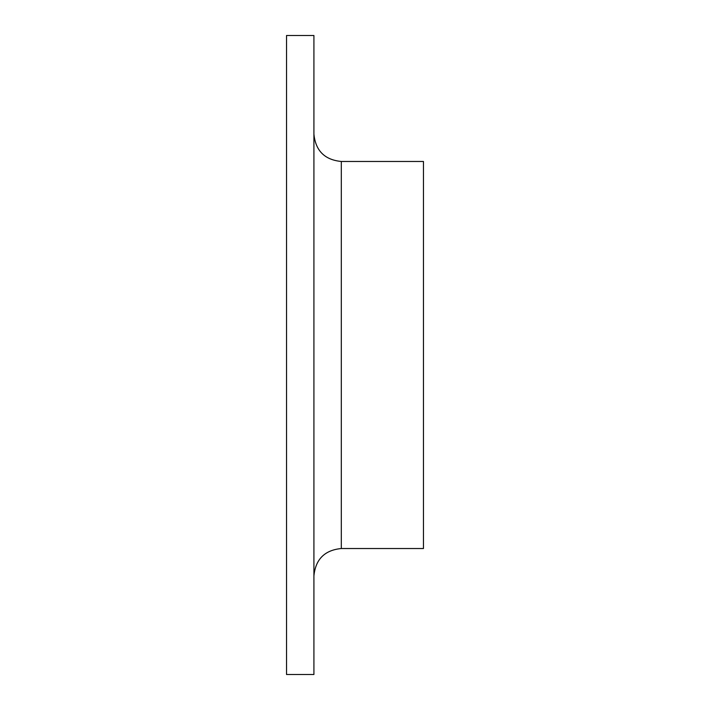 <?xml version="1.0" encoding="UTF-8"?>
<svg xmlns="http://www.w3.org/2000/svg" width="710" height="710" viewBox="0 0 710 710"><rect width="100%" height="100%" fill="white"/><g stroke="black" fill="none" stroke-linecap="round" stroke-linejoin="round"><path stroke-width="1.06" d="M286.538 355L286.538 35.5L313.918 35.5L313.918 674.5L286.538 674.5L286.538 355M341.306 548.528L423.462 548.528L423.462 161.472L341.306 161.472L341.306 548.528C324.674 550.144 315.542 559.276 313.918 575.908M341.306 161.472C324.674 159.856 315.542 150.724 313.918 134.092"/></g></svg>

